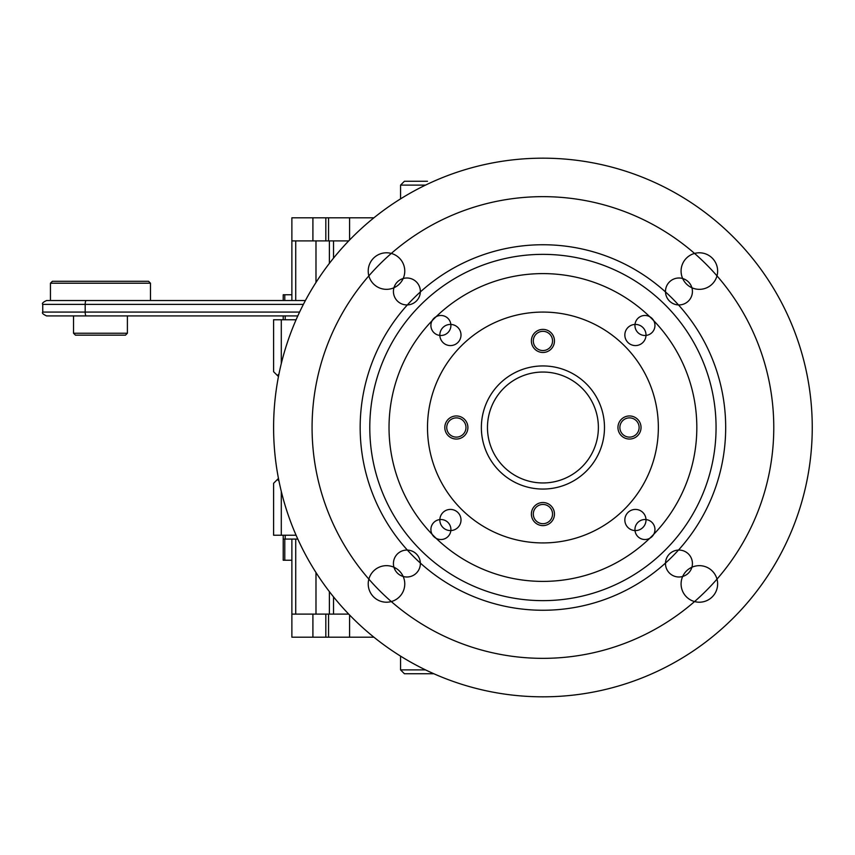 <?xml version="1.0" encoding="UTF-8"?>
<svg xmlns="http://www.w3.org/2000/svg" width="855" height="855" viewBox="0 0 855 855"><rect width="100%" height="100%" fill="white"/><g stroke="black" fill="none" stroke-linecap="round" stroke-linejoin="round"><path stroke-width="1.28" d="M658.35 427.5A115.425 115.425 0 0 0 542.925 312.075A115.425 115.425 0 0 0 427.5 427.5A115.425 115.425 0 0 0 542.925 542.925A115.425 115.425 0 0 0 658.35 427.5M430.899 325.477A10.004 10.004 0 0 1 440.902 315.474A10.004 10.004 0 0 1 450.906 325.477A10.004 10.004 0 0 1 440.902 335.481A10.004 10.004 0 0 1 430.899 325.477M634.944 325.477A10.004 10.004 0 0 1 644.948 315.474A10.004 10.004 0 0 1 654.951 325.477A10.004 10.004 0 0 1 644.948 335.481A10.004 10.004 0 0 1 634.944 325.477M634.944 529.523A10.004 10.004 0 0 1 644.948 519.519A10.004 10.004 0 0 1 654.951 529.523A10.004 10.004 0 0 1 644.948 539.526A10.004 10.004 0 0 1 634.944 529.523M430.899 529.523A10.004 10.004 0 0 1 440.902 519.519A10.004 10.004 0 0 1 450.906 529.523A10.004 10.004 0 0 1 440.902 539.526A10.004 10.004 0 0 1 430.899 529.523M487.468 427.5A55.457 55.457 0 0 1 542.925 372.043A55.457 55.457 0 0 1 598.382 427.5A55.457 55.457 0 0 1 542.925 482.957A55.457 55.457 0 0 1 487.468 427.5M716.063 427.5A173.138 173.138 0 0 1 542.925 600.638A173.138 173.138 0 0 1 369.788 427.5A173.138 173.138 0 0 1 542.925 254.363A173.138 173.138 0 0 1 716.063 427.5M315.987 572.54L315.987 614.104M283.219 535.23L283.219 539.077L284.779 539.077L284.779 560.239L283.219 560.239L283.219 539.077L297.797 539.077M312.909 614.104L312.909 637.189L291.876 637.189L291.876 614.104L348.722 614.104M349.588 615.002L349.588 637.189L328.555 637.189L328.555 614.104M373.913 637.189L349.588 637.189M291.876 560.239L291.876 614.104L291.876 539.077L291.876 560.239L284.779 560.239M312.909 637.189L328.555 637.189M427.5 181.26L404.415 181.26L427.5 181.26M425.534 185.108L400.568 185.108L425.534 185.108M552.544 340.931A9.619 9.619 0 0 0 542.925 331.312A9.619 9.619 0 0 0 533.306 340.931A9.619 9.619 0 0 0 542.925 350.55A9.619 9.619 0 0 0 552.544 340.931M552.544 514.069A9.619 9.619 0 0 0 542.925 504.45A9.619 9.619 0 0 0 533.306 514.069A9.619 9.619 0 0 0 542.925 523.688A9.619 9.619 0 0 0 552.544 514.069M465.975 427.5A9.619 9.619 0 0 0 456.356 417.881A9.619 9.619 0 0 0 446.738 427.5A9.619 9.619 0 0 0 456.356 437.119A9.619 9.619 0 0 0 465.975 427.5M639.113 427.5A9.619 9.619 0 0 0 629.494 417.881A9.619 9.619 0 0 0 619.875 427.5A9.619 9.619 0 0 0 629.494 437.119A9.619 9.619 0 0 0 639.113 427.5M283.219 319.77L283.219 315.923M278.954 374.052L277.448 375.559L273.6 371.711L273.6 319.77L296.087 319.77M281.295 491.422L281.295 535.23L273.6 535.23L273.6 483.289L278.463 478.426M281.295 535.23L296.087 535.23M278.463 376.574L277.448 375.559M277.448 479.441L278.954 480.948M281.295 319.77L281.295 363.578M285.196 319.77L285.196 315.923M285.196 535.23L285.196 539.077M624.845 520A10.581 10.581 0 0 1 635.425 509.42A10.581 10.581 0 0 1 646.006 520A10.581 10.581 0 0 1 635.425 530.581A10.581 10.581 0 0 1 624.845 520M624.845 335A10.581 10.581 0 0 1 635.425 324.419A10.581 10.581 0 0 1 646.006 335A10.581 10.581 0 0 1 635.425 345.58A10.581 10.581 0 0 1 624.845 335M439.844 335A10.581 10.581 0 0 1 450.425 324.419A10.581 10.581 0 0 1 461.005 335A10.581 10.581 0 0 1 450.425 345.58A10.581 10.581 0 0 1 439.844 335M439.844 520A10.581 10.581 0 0 1 450.425 509.42A10.581 10.581 0 0 1 461.005 520A10.581 10.581 0 0 1 450.425 530.581A10.581 10.581 0 0 1 439.844 520M617.951 427.5A11.543 11.543 0 0 1 629.494 415.958A11.543 11.543 0 0 1 641.036 427.5A11.543 11.543 0 0 1 629.494 439.043A11.543 11.543 0 0 1 617.951 427.5M531.383 340.931A11.543 11.543 0 0 1 542.925 329.389A11.543 11.543 0 0 1 554.467 340.931A11.543 11.543 0 0 1 542.925 352.474A11.543 11.543 0 0 1 531.383 340.931M444.814 427.5A11.543 11.543 0 0 1 456.356 415.958A11.543 11.543 0 0 1 467.899 427.5A11.543 11.543 0 0 1 456.356 439.043A11.543 11.543 0 0 1 444.814 427.5M531.383 514.069A11.543 11.543 0 0 1 542.925 502.526A11.543 11.543 0 0 1 554.467 514.069A11.543 11.543 0 0 1 542.925 525.611A11.543 11.543 0 0 1 531.383 514.069M481.365 427.5A61.56 61.56 0 0 1 542.925 365.94A61.56 61.56 0 0 1 604.485 427.5A61.56 61.56 0 0 1 542.925 489.06A61.56 61.56 0 0 1 481.365 427.5M696.825 427.5A153.9 153.9 0 0 1 542.925 581.4A153.9 153.9 0 0 1 389.025 427.5A153.9 153.9 0 0 1 542.925 273.6A153.9 153.9 0 0 1 696.825 427.5A153.9 153.9 0 0 0 542.925 273.6A153.9 153.9 0 0 0 389.025 427.5A153.9 153.9 0 0 0 542.925 581.4A153.9 153.9 0 0 0 696.825 427.5M725.681 427.5A182.756 182.756 0 0 0 542.925 244.744A182.756 182.756 0 0 0 360.169 427.5A182.756 182.756 0 0 0 542.925 610.256A182.756 182.756 0 0 0 725.681 427.5M404.768 583.933A18.276 18.276 0 0 0 386.492 565.657A18.276 18.276 0 0 0 368.216 583.933A18.276 18.276 0 0 0 386.492 602.209A18.276 18.276 0 0 0 404.768 583.933M717.634 271.067A18.276 18.276 0 0 0 699.358 252.791A18.276 18.276 0 0 0 681.082 271.067A18.276 18.276 0 0 0 699.358 289.343A18.276 18.276 0 0 0 717.634 271.067M812.25 427.5A269.325 269.325 0 0 1 542.925 696.825A269.325 269.325 0 0 1 273.6 427.5A269.325 269.325 0 0 1 542.925 158.175A269.325 269.325 0 0 1 812.25 427.5M717.634 583.933A18.276 18.276 0 0 0 699.358 565.657A18.276 18.276 0 0 0 681.082 583.933A18.276 18.276 0 0 0 699.358 602.209A18.276 18.276 0 0 0 717.634 583.933M404.768 271.067A18.276 18.276 0 0 0 386.492 252.791A18.276 18.276 0 0 0 368.216 271.067A18.276 18.276 0 0 0 386.492 289.343A18.276 18.276 0 0 0 404.768 271.067M50.445 283.219L52.369 281.295L148.556 281.295L150.48 283.219L50.445 283.219L50.445 300.533M127.395 333.236L125.471 335.16L75.454 335.16L73.53 333.236L127.395 333.236L127.395 315.923L46.598 315.923L297.797 315.923M284.779 300.533L284.779 294.761L283.219 294.761L283.219 300.533L100.463 300.533M303.386 304.38L42.75 304.38C41.767 303.44 43.049 302.157 46.598 300.533L305.406 300.533M348.722 240.896L328.555 240.896L328.555 217.811L349.588 217.811L349.588 239.999M291.876 300.533L291.876 217.811L312.909 217.811L312.909 240.896L291.876 240.896L291.876 300.533M284.779 294.761L291.876 294.761M328.555 240.896L312.909 240.896M349.588 217.811L373.913 217.811M328.555 217.811L312.909 217.811M315.987 282.46L315.987 240.896M433.827 673.74L404.415 673.74L400.568 669.893L425.534 669.893M665.489 563.53A13.466 13.466 0 0 1 678.956 550.064A13.466 13.466 0 0 1 692.422 563.53A13.466 13.466 0 0 1 678.956 576.997A13.466 13.466 0 0 1 665.489 563.53M665.489 291.47A13.466 13.466 0 0 1 678.956 278.003A13.466 13.466 0 0 1 692.422 291.47A13.466 13.466 0 0 1 678.956 304.936A13.466 13.466 0 0 1 665.489 291.47M393.428 291.47A13.466 13.466 0 0 1 406.895 278.003A13.466 13.466 0 0 1 420.361 291.47A13.466 13.466 0 0 1 406.895 304.936A13.466 13.466 0 0 1 393.428 291.47M393.428 563.53A13.466 13.466 0 0 1 406.895 550.064A13.466 13.466 0 0 1 420.361 563.53A13.466 13.466 0 0 1 406.895 576.997A13.466 13.466 0 0 1 393.428 563.53M773.775 427.5A230.85 230.85 0 0 1 542.925 658.35A230.85 230.85 0 0 1 312.075 427.5A230.85 230.85 0 0 1 542.925 196.65A230.85 230.85 0 0 1 773.775 427.5M329.389 614.104L329.389 591.639M394.796 567.656L394.796 569.441M295.723 539.077L295.723 614.104M325.819 614.104L325.819 637.189M333.536 596.886L333.536 614.104M86.205 300.533A3.848 1.015 -90 0 0 85.19 304.38L85.19 312.075L299.592 312.075M42.75 304.38L42.75 312.075L85.19 312.075A3.848 1.015 90 0 0 86.205 315.923M394.796 285.559L394.796 287.344M329.389 263.361L329.389 240.896M295.723 240.896L295.723 300.533M325.819 240.896L325.819 217.811M333.536 240.896L333.536 258.114M400.568 198.873L400.568 185.108L404.415 181.26L400.568 185.108L400.568 198.873M73.53 333.236L73.53 315.923M150.48 283.219L150.48 300.533M42.75 312.075C41.767 313.016 43.049 314.298 46.598 315.923M400.568 669.893L400.568 656.127"/></g></svg>
